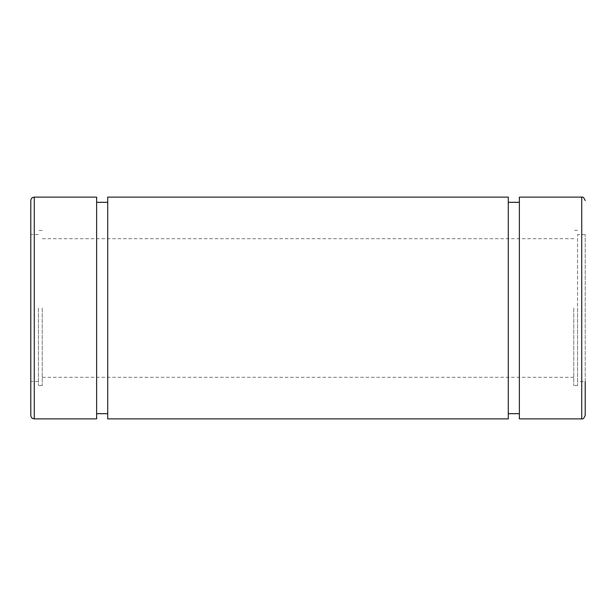 <?xml version="1.0" encoding="UTF-8"?>
<svg xmlns="http://www.w3.org/2000/svg" width="616" height="616" viewBox="0 0 616 616"><rect width="100%" height="100%" fill="white"/><g stroke="black" fill="none" stroke-linecap="round" stroke-linejoin="round"><path stroke-width="0.46" stroke-dasharray="3.08 2.31" d="M519.365 418.88L519.365 197.12M577.577 381.458L577.577 234.542L577.577 381.458L585.2 381.458L585.2 234.542L585.2 415.415M30.8 200.585L30.8 415.415M30.8 308L30.8 381.458L30.8 308M96.635 197.12L96.635 418.88M107.723 197.12L107.723 418.88M96.635 308L96.635 413.683L96.635 308M508.277 197.12L508.277 418.88M519.365 308L519.365 413.683L519.365 308M508.277 308L508.277 413.683L508.277 308M38.423 308L38.423 385.616L38.423 308M42.235 308L42.235 385.616L42.235 308M573.765 308L573.765 385.616L573.765 308M577.577 308L577.577 385.616L577.577 308M581.735 197.12L581.735 418.88M34.265 197.12L34.265 418.88M38.423 234.542L30.8 234.542M38.423 381.458L30.8 381.458M42.235 230.384L38.423 230.384M42.235 385.616L38.423 385.616M573.765 238.7L42.235 238.7M573.765 377.3L42.235 377.3M585.2 234.542L577.577 234.542M577.577 230.384L573.765 230.384M577.577 385.616L573.765 385.616"/><path stroke-width="0.92" d="M519.365 197.12L519.365 418.88L581.735 418.88L581.735 197.12L519.365 197.12M581.735 418.88C582.898 419.411 584.053 418.256 585.2 415.415L585.2 381.458M30.8 415.415L30.8 200.585C31.008 198.483 32.163 197.328 34.265 197.12L34.265 418.88C32.163 418.672 31.008 417.517 30.8 415.415M34.265 418.88L96.635 418.88L96.635 197.12L34.265 197.12M107.723 418.88L107.723 197.12L508.277 197.12L508.277 418.88L107.723 418.88M581.735 197.12C582.898 196.589 584.053 197.744 585.2 200.585M107.723 202.317L96.635 202.317M107.723 413.683L96.635 413.683M519.365 202.317L508.277 202.317M519.365 413.683L508.277 413.683"/></g></svg>
